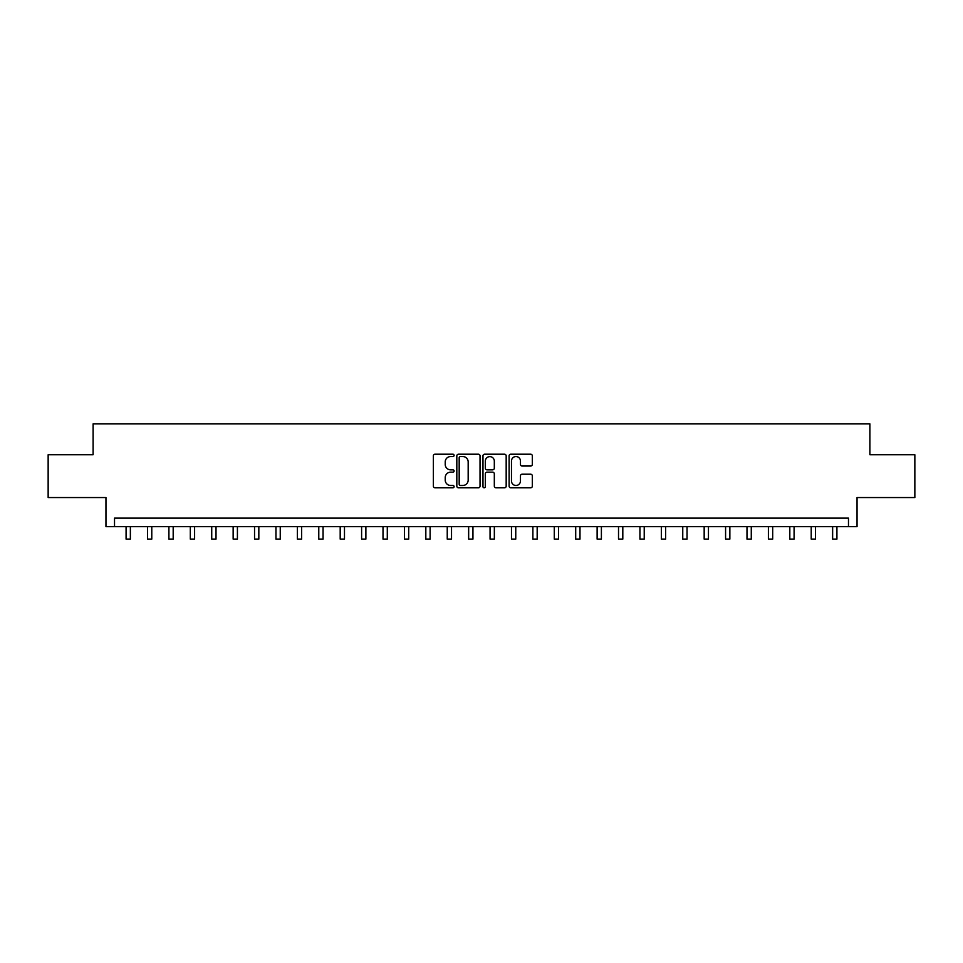 <?xml version="1.0" encoding="UTF-8"?>
<svg xmlns="http://www.w3.org/2000/svg" width="963" height="963" viewBox="0 0 963 963"><rect width="100%" height="100%" fill="white"/><g stroke="black" fill="none" stroke-linecap="round" stroke-linejoin="round"><path stroke-width="1.44" d="M454.091 455.379A1.18 1.18 0 0 0 452.923 454.199L435.059 454.199A1.685 1.685 0 0 0 433.374 455.872L433.374 486.134A1.685 1.685 0 0 0 435.059 487.82L452.923 487.82A1.18 1.18 0 0 0 454.091 486.64A1.18 1.18 0 0 0 452.923 485.472L450.612 485.472A5.381 5.381 0 0 1 445.231 480.092L445.231 477.564A5.381 5.381 0 0 1 450.612 472.183L452.923 472.183A1.18 1.18 0 0 0 454.091 471.003A1.18 1.18 0 0 0 452.923 469.836L450.612 469.836A5.381 5.381 0 0 1 445.231 464.455L445.231 461.927A5.381 5.381 0 0 1 450.612 456.546L452.923 456.546A1.18 1.18 0 0 0 454.091 455.379M530.637 466.044A1.685 1.685 0 0 0 532.322 464.371L532.322 455.872A1.685 1.685 0 0 0 530.637 454.199L510.799 454.199A1.685 1.685 0 0 0 509.114 455.872L509.114 486.134A1.685 1.685 0 0 0 510.799 487.82L530.637 487.82A1.685 1.685 0 0 0 532.322 486.134L532.322 475.891A1.685 1.685 0 0 0 530.637 474.205L522.151 474.205A1.685 1.685 0 0 0 520.465 475.891L520.465 480.97A4.502 4.502 0 0 1 515.963 485.472A4.502 4.502 0 0 1 511.473 480.97L511.473 461.048A4.502 4.502 0 0 1 515.963 456.546A4.502 4.502 0 0 1 520.465 461.048L520.465 464.371A1.685 1.685 0 0 0 522.151 466.044L530.637 466.044M848.475 526.677L857.046 526.677L857.046 497.558L914.85 497.558L914.85 454.741L869.89 454.741L869.89 423.901L93.11 423.901L93.11 454.741L48.15 454.741L48.15 497.558L105.954 497.558L105.954 526.677L848.475 526.677L848.475 518.118L114.525 518.118L114.525 526.677M480.031 455.872A1.685 1.685 0 0 0 478.346 454.199L458.508 454.199A1.685 1.685 0 0 0 456.823 455.872L456.823 486.134A1.685 1.685 0 0 0 458.508 487.82L478.346 487.82A1.685 1.685 0 0 0 480.031 486.134L480.031 455.872M484.654 454.199L504.492 454.199A1.685 1.685 0 0 1 506.177 455.872L506.177 486.134A1.685 1.685 0 0 1 504.492 487.82L496.005 487.82A1.685 1.685 0 0 1 494.32 486.134L494.32 473.868A1.685 1.685 0 0 0 492.635 472.183L487.001 472.183A1.685 1.685 0 0 0 485.328 473.868L485.328 486.64A1.18 1.18 0 0 1 484.148 487.82A1.18 1.18 0 0 1 482.969 486.64L482.969 455.872A1.685 1.685 0 0 1 484.654 454.199M460.362 456.546A1.18 1.18 0 0 0 459.182 457.726L459.182 484.293A1.18 1.18 0 0 0 460.362 485.472L462.794 485.472A5.381 5.381 0 0 0 468.174 480.092L468.174 461.927A5.381 5.381 0 0 0 462.794 456.546L460.362 456.546M494.32 461.133A4.502 4.502 0 0 0 489.818 456.631A4.502 4.502 0 0 0 485.328 461.133L485.328 468.15A1.685 1.685 0 0 0 487.001 469.836L492.635 469.836A1.685 1.685 0 0 0 494.32 468.15L494.32 461.133M126.081 526.677L126.081 539.099L130.366 539.099L130.366 526.677M147.495 526.677L147.495 539.099L151.781 539.099L151.781 526.677M168.91 526.677L168.91 539.099L173.184 539.099L173.184 526.677M190.313 526.677L190.313 539.099L194.598 539.099L194.598 526.677M211.728 526.677L211.728 539.099L216.013 539.099L216.013 526.677M233.142 526.677L233.142 539.099L237.416 539.099L237.416 526.677M254.545 526.677L254.545 539.099L258.83 539.099L258.83 526.677M275.96 526.677L275.96 539.099L280.245 539.099L280.245 526.677M297.374 526.677L297.374 539.099L301.648 539.099L301.648 526.677M318.777 526.677L318.777 539.099L323.062 539.099L323.062 526.677M340.192 526.677L340.192 539.099L344.477 539.099L344.477 526.677M361.606 526.677L361.606 539.099L365.88 539.099L365.88 526.677M383.009 526.677L383.009 539.099L387.295 539.099L387.295 526.677M404.424 526.677L404.424 539.099L408.709 539.099L408.709 526.677M425.827 526.677L425.827 539.099L430.112 539.099L430.112 526.677M447.241 526.677L447.241 539.099L451.527 539.099L451.527 526.677M468.656 526.677L468.656 539.099L472.941 539.099L472.941 526.677M490.059 526.677L490.059 539.099L494.344 539.099L494.344 526.677M511.473 526.677L511.473 539.099L515.759 539.099L515.759 526.677M532.888 526.677L532.888 539.099L537.173 539.099L537.173 526.677M554.291 526.677L554.291 539.099L558.576 539.099L558.576 526.677M575.705 526.677L575.705 539.099L579.991 539.099L579.991 526.677M597.12 526.677L597.12 539.099L601.394 539.099L601.394 526.677M618.523 526.677L618.523 539.099L622.808 539.099L622.808 526.677M639.938 526.677L639.938 539.099L644.223 539.099L644.223 526.677M661.352 526.677L661.352 539.099L665.626 539.099L665.626 526.677M682.755 526.677L682.755 539.099L687.04 539.099L687.04 526.677M704.17 526.677L704.17 539.099L708.455 539.099L708.455 526.677M725.584 526.677L725.584 539.099L729.858 539.099L729.858 526.677M746.987 526.677L746.987 539.099L751.272 539.099L751.272 526.677M768.402 526.677L768.402 539.099L772.687 539.099L772.687 526.677M789.816 526.677L789.816 539.099L794.09 539.099L794.09 526.677M811.219 526.677L811.219 539.099L815.505 539.099L815.505 526.677M832.634 526.677L832.634 539.099L836.919 539.099L836.919 526.677M126.081 539.099L130.366 539.099M147.495 539.099L151.781 539.099M168.91 539.099L173.184 539.099M190.313 539.099L194.598 539.099M211.728 539.099L216.013 539.099M233.142 539.099L237.416 539.099M254.545 539.099L258.83 539.099M275.96 539.099L280.245 539.099M297.374 539.099L301.648 539.099M318.777 539.099L323.062 539.099M340.192 539.099L344.477 539.099M361.606 539.099L365.88 539.099M383.009 539.099L387.295 539.099M404.424 539.099L408.709 539.099M425.827 539.099L430.112 539.099M447.241 539.099L451.527 539.099M468.656 539.099L472.941 539.099M490.059 539.099L494.344 539.099M511.473 539.099L515.759 539.099M532.888 539.099L537.173 539.099M554.291 539.099L558.576 539.099M575.705 539.099L579.991 539.099M597.12 539.099L601.394 539.099M618.523 539.099L622.808 539.099M639.938 539.099L644.223 539.099M661.352 539.099L665.626 539.099M682.755 539.099L687.04 539.099M704.17 539.099L708.455 539.099M725.584 539.099L729.858 539.099M746.987 539.099L751.272 539.099M768.402 539.099L772.687 539.099M789.816 539.099L794.09 539.099M811.219 539.099L815.505 539.099M832.634 539.099L836.919 539.099"/></g></svg>
